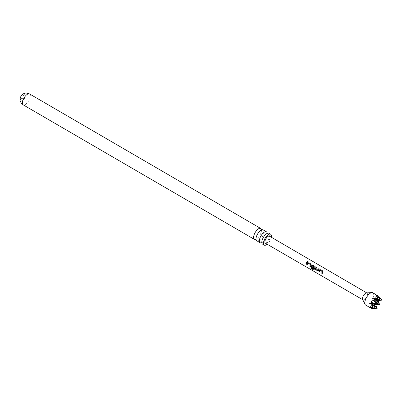 <?xml version="1.0" encoding="UTF-8"?>
<svg xmlns="http://www.w3.org/2000/svg" width="402" height="402" viewBox="0 0 402 402"><rect width="100%" height="100%" fill="white"/><g stroke="black" fill="none" stroke-linecap="round" stroke-linejoin="round"><path stroke-width="0.3" stroke-dasharray="2.01 1.51" d="M308.183 260.863L307.545 261.571L307.394 261.365M256.788 240.788A6.316 2.719 120.2 0 0 262.566 236.25A6.316 2.719 120.2 0 0 263.139 229.874M262.586 244.16A6.316 2.719 120.2 0 0 268.36 239.622A6.316 2.719 120.2 0 0 268.938 233.245M20.366 97.646A3.095 1.332 120.2 0 0 20.572 99.595A3.095 1.332 120.2 0 0 23.406 97.374A3.095 1.332 120.2 0 0 23.688 94.244A3.095 1.332 120.2 0 0 21.889 95.028M24.673 98.108A3.095 1.332 120.2 0 0 24.954 94.983A3.095 1.332 120.2 0 0 22.125 97.204A3.095 1.332 120.2 0 0 21.844 100.334A3.095 1.332 120.2 0 0 24.673 98.108M261.441 229.884A6.316 2.719 -59.8 0 1 261.37 231.371A6.316 2.719 -59.8 0 1 260.114 234.828A6.316 2.719 -59.8 0 1 257.22 238.507A6.316 2.719 -59.8 0 1 255.958 239.306M271.275 237.2A6.316 2.719 -59.8 0 1 270.028 240.597A6.316 2.719 -59.8 0 1 267.179 244.24M267.24 233.255A6.316 2.719 -59.8 0 1 267.164 234.743A6.316 2.719 -59.8 0 1 265.908 238.2A6.316 2.719 -59.8 0 1 263.014 241.878A6.316 2.719 -59.8 0 1 261.757 242.677M362.649 299.495A3.96 1.708 120.2 0 0 362.981 299.862A3.96 1.708 120.2 0 0 366.604 297.018A3.96 1.708 120.2 0 0 366.966 293.013A3.96 1.708 120.2 0 0 366.483 292.912M269.481 236.155A4.075 1.754 -59.8 0 1 269.109 240.27A4.075 1.754 -59.8 0 1 265.385 243.195M365.659 305.073A7.12 3.065 120.2 0 0 372.167 299.962A7.12 3.065 120.2 0 0 372.82 292.767M376.875 304.922L377.528 303.083L378.674 301.57M377.116 308.842L376.81 307.45M372.503 308.555L372.056 308.027L373.393 308.404M379.096 296.912L378.347 296.294L378.97 296.495M380.629 300.329L381.86 299.992M370.016 307.304L376.307 295.57M372.056 308.027L378.347 296.294M307.595 262.084L306.394 264.275M310.535 264.662L308.545 263.456L307.696 265.029M310.987 264.049L311.188 264.938L310.354 266.576M311.083 267.611L313.49 269.008M314.947 266.35L315.138 267.25L314.123 269.516M314.193 269.476L313.52 269.757L314.193 269.476M314.424 266.928L312.439 265.717L311.982 266.471L313.731 267.551L313.359 268.32M319.399 268.988L318.54 270.491M318.595 270.491L317.761 270.832M316.756 267.42L315.937 268.822M315.997 268.827L317.967 270.074M321.288 270.983L320.364 270.445L319.565 271.933M322.831 270.988L323.007 271.928L322.223 273.481M29.542 93.927A6.316 2.719 -59.8 0 1 28.964 100.309A6.316 2.719 -59.8 0 1 23.19 104.842M256.109 237.858L255.999 239.326M261.903 241.235L261.792 242.697M266.059 234.1L267.275 233.281M260.26 230.728L261.481 229.909M24.954 94.983L23.688 94.244M261.37 231.371L261.35 229.793M267.164 234.743L267.144 233.165M263.014 241.878L261.632 242.642M257.22 238.507L255.838 239.265M21.844 100.334L20.572 99.595"/><path stroke-width="0.6" d="M308.178 260.782L307.52 261.511L308.178 260.782L308.334 261.034M307.545 261.571L308.183 260.863L308.334 261.079M266.486 231.818L263.139 229.874A6.316 2.719 120.2 0 0 260.26 230.728A6.316 2.719 120.2 0 0 257.365 234.406A6.316 2.719 120.2 0 0 256.109 237.858A6.316 2.719 120.2 0 0 256.788 240.788L260.134 242.733A6.316 2.719 -59.8 0 1 260.712 236.351A6.316 2.719 -59.8 0 1 266.486 231.818A6.316 2.719 -59.8 0 1 267.24 233.255M270.606 234.215L268.938 233.245A6.316 2.719 120.2 0 0 266.059 234.1A6.316 2.719 120.2 0 0 263.159 237.778A6.316 2.719 120.2 0 0 261.903 241.235A6.316 2.719 120.2 0 0 262.586 244.16L264.255 245.13A6.316 2.719 -59.8 0 1 264.833 238.753A6.316 2.719 -59.8 0 1 270.606 234.215A6.316 2.719 -59.8 0 1 271.275 237.2M21.889 95.028A3.095 1.332 120.2 0 0 20.859 96.47A3.095 1.332 120.2 0 0 20.366 97.646C20.125 99.209 19.105 101.626 23.19 104.842A6.316 2.719 -59.8 0 1 23.768 98.465A6.316 2.719 -59.8 0 1 29.542 93.927C24.728 91.963 23.13 94.048 21.889 95.028M255.958 239.306A6.316 2.719 -59.8 0 1 254.34 239.361A6.316 2.719 -59.8 0 1 254.913 232.979A6.316 2.719 -59.8 0 1 260.692 228.447A6.316 2.719 -59.8 0 1 261.441 229.884M267.179 244.24A6.316 2.719 -59.8 0 1 264.255 245.13M261.757 242.677A6.316 2.719 -59.8 0 1 260.134 242.733M375.764 304.952L379.568 304.47L374.036 304.334L377.232 308.821L375.764 304.952L374.036 304.334L377.528 303.746L376.367 299.982L379.86 299.395L378.97 296.495L372.82 292.767A7.12 3.065 120.2 0 0 371.95 292.581L366.483 292.912A3.96 1.708 120.2 0 0 363.343 295.862A3.96 1.708 120.2 0 0 362.649 299.495L365.066 304.409A7.12 3.065 120.2 0 0 365.659 305.073L371.051 308.213L372.503 308.555L375.192 308.098L374.036 304.334L371.996 303.611L375.192 308.098L370.935 307.997L370.016 307.304L373.156 307.374L371.996 303.611L370.267 302.997L372.971 307.369L371.88 307.59M319.63 271.913L319.022 271.561L319.741 270.023L320.701 269.747L322.801 270.938L322.962 271.898L322.223 273.481L321.61 273.129L322.303 271.631L320.319 270.415L319.565 271.933L318.952 271.581L319.696 269.993L320.67 269.697L322.972 271.144M318.806 269.948L318.54 270.491L317.696 270.853L315.565 269.606L315.289 268.556L316.168 267.039L316.771 267.4L315.937 268.822L317.907 270.069L318.801 268.611L319.414 268.968L318.806 269.948M318.118 270.893L315.565 269.606M313.424 268.3L311.681 267.285L311.394 266.25L311.877 265.34L312.816 265.114L314.947 266.35L315.098 267.219L314.123 269.516L313.444 269.817L310.887 268.33L311.007 267.647L313.419 269.049L314.419 266.928L312.394 265.687L311.922 266.466L313.671 267.546L313.359 268.32L311.61 267.305L311.334 266.25L311.836 265.31L312.781 265.064L315.108 266.526M314.123 269.516L313.444 269.817L310.962 268.27L311.083 267.611M307.761 265.008L307.153 264.657L307.917 263.044L308.857 262.813L310.957 264.003L311.143 264.908L310.354 266.576L309.746 266.219L310.49 264.632L308.5 263.426L307.696 265.029L307.083 264.677L307.877 263.008L308.826 262.762L311.148 264.22M306.937 263.044L306.394 264.275L305.786 263.923L306.957 261.677L307.565 262.034L306.937 263.044M362.775 299.741L265.385 243.195A4.075 1.754 -59.8 0 1 265.752 239.079A4.075 1.754 -59.8 0 1 269.481 236.155L366.76 292.892M371.95 292.581A7.12 3.065 120.2 0 0 366.307 297.882A7.12 3.065 120.2 0 0 365.066 304.409M375.217 308.771L377.232 308.821L373.393 308.404M378.096 300.596L381.9 300.118L376.367 299.982L379.568 304.47L378.096 300.596L372.604 298.646L373.026 299.565L371.669 301.003L371.232 302.917L370.267 302.997M378.212 295.907L377.398 295.937L379.86 299.395L374.327 299.259L377.528 303.746L371.996 303.611L375.488 303.023L371.232 302.917M371.991 305.741L372.971 307.369M373.026 299.565L375.488 303.023L374.327 299.259L377.825 298.666L372.604 298.646M377.403 297.299L377.719 298.52L376.307 295.57L377.398 295.937M377.719 298.52L375.805 298.621M380.734 298.48L381.9 300.118L379.096 296.912M306.465 264.255L305.852 263.903L306.957 261.677M306.987 261.727L307.595 262.084M310.419 266.556L309.811 266.199L310.49 264.632M314.424 266.928L313.419 269.049M314.193 269.476L313.52 269.757M315.635 269.586L315.289 268.556M318.153 270.883L317.761 270.832M317.907 270.069L318.801 268.611M318.836 268.662L319.444 269.013M315.349 268.561L316.168 267.039M316.198 267.089L316.801 267.451M322.288 273.46L321.68 273.109L322.303 271.631M322.349 271.657L321.288 270.983M267.436 233.336L267.169 233.225M261.642 229.964L261.375 229.854M254.34 239.361L23.19 104.842M260.692 228.447L29.542 93.927"/></g></svg>
